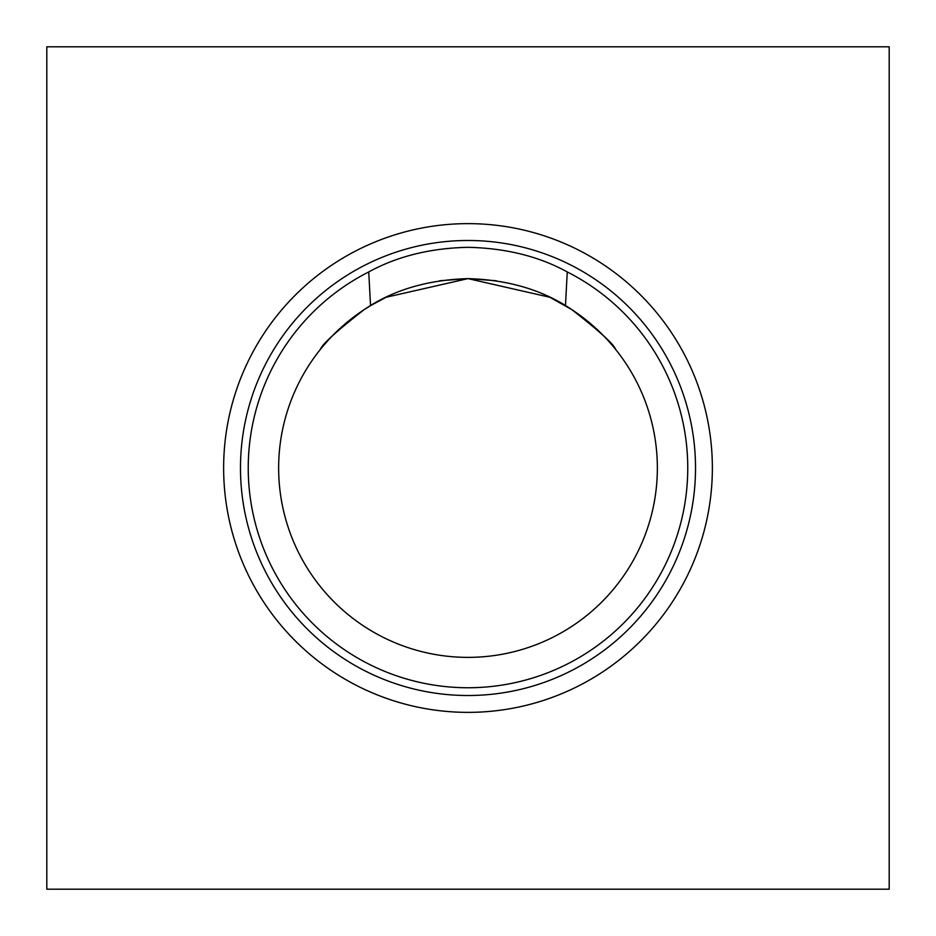 <?xml version="1.0" encoding="UTF-8"?>
<svg xmlns="http://www.w3.org/2000/svg" width="936" height="936" viewBox="0 0 936 936"><rect width="100%" height="100%" fill="white"/><g stroke="black" fill="none" stroke-linecap="round" stroke-linejoin="round"><path stroke-width="1.4" d="M223.634 468A244.366 244.366 0 0 0 468 712.366A244.366 244.366 0 0 0 712.366 468A244.366 244.366 0 0 0 468 223.634A244.366 244.366 0 0 0 223.634 468M240.482 468A227.518 227.518 0 0 0 468 695.518A227.518 227.518 0 0 0 695.518 468A227.518 227.518 0 0 0 468 240.482A227.518 227.518 0 0 0 240.482 468M370.539 305.639L364.174 309.629L370.539 305.639A189.376 189.376 0 0 0 468 657.376A189.376 189.376 0 0 0 565.461 305.639L567.263 271.943C538.996 256.382 505.908 248.169 468 247.315C430.279 248.122 397.192 256.335 368.737 271.943L370.539 305.639L386.521 297.051M368.737 271.943A219.749 219.749 0 0 0 468 687.749A219.749 219.749 0 0 0 567.263 271.943M439.651 280.765L468 278.624L386.065 297.274L468 278.624C508.587 279.794 543.196 290.125 571.826 309.629C599.473 331.192 614.051 344.436 615.584 349.339C614.086 344.46 599.496 331.227 571.826 309.629C599.426 331.157 614.016 344.389 615.584 349.339C614.098 344.483 599.508 331.239 571.826 309.629L549.42 297.028M364.174 309.629C336.574 331.157 321.984 344.389 320.416 349.339C321.902 344.483 336.492 331.239 364.174 309.629C336.574 331.157 321.984 344.389 320.416 349.339C321.902 344.483 336.492 331.239 364.174 309.629C392.664 290.16 427.272 279.829 468 278.624L549.958 297.285M323.95 345.08L328.255 340.201M332.806 335.392L346.191 323.002M612.94 346.121L614.741 348.286M46.8 46.8L46.8 889.2L889.2 889.2L889.2 46.8L46.8 46.8M612.378 345.454L615.443 349.151M332.514 335.696L328.08 340.388M468.562 278.624L496.349 280.765L468 278.624M612.074 345.091L609.219 341.827M603.193 335.392L589.809 323.002M565.461 305.639L571.826 309.629"/></g></svg>
